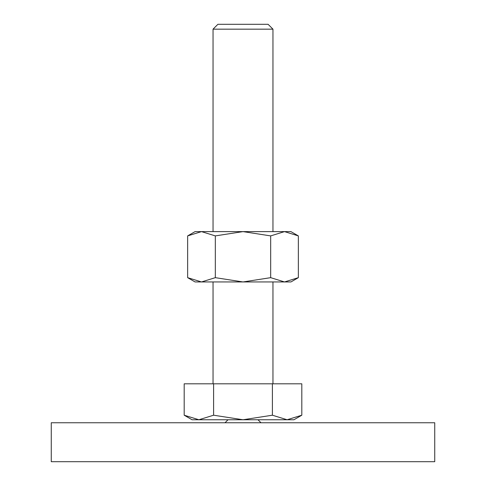 <?xml version="1.0" encoding="UTF-8"?>
<svg xmlns="http://www.w3.org/2000/svg" width="486" height="486" viewBox="0 0 486 486"><rect width="100%" height="100%" fill="white"/><g stroke="black" fill="none" stroke-linecap="round" stroke-linejoin="round"><path stroke-width="0.73" d="M228.019 419.758L225.024 422.753M260.976 422.753L257.981 419.758M434.739 461.7L434.739 422.753L51.261 422.753L51.261 461.7L434.739 461.7M184.188 415.208L192.067 419.758L293.933 419.758L301.812 415.208L287.105 419.758L272.403 415.208L243 419.758L213.597 415.208L198.895 419.758L184.188 415.208L184.188 383.806L213.597 383.806L213.597 415.208M213.038 231.615L213.038 29.166L217.904 24.3L268.096 24.3L272.962 29.166L272.962 231.615M213.038 29.166L272.962 29.166M213.038 383.806L213.038 281.947M272.962 281.947L272.962 383.806M272.403 415.208L272.403 383.806L301.812 383.806L301.812 415.208M272.403 383.806L213.597 383.806M298.349 235.898L290.932 231.615L284.51 231.615L298.349 235.898L298.349 277.664L284.51 281.947L270.678 277.664L243 281.947L290.932 281.947L298.349 277.664M195.068 231.615L187.651 235.898L201.49 231.615L243 231.615L270.678 235.898L284.51 231.615L243 231.615L215.322 235.898L201.49 231.615L195.068 231.615M187.651 277.664L195.068 281.947L243 281.947L215.322 277.664L201.49 281.947L187.651 277.664L187.651 235.898M215.322 277.664L215.322 235.898M270.678 277.664L270.678 235.898"/></g></svg>
